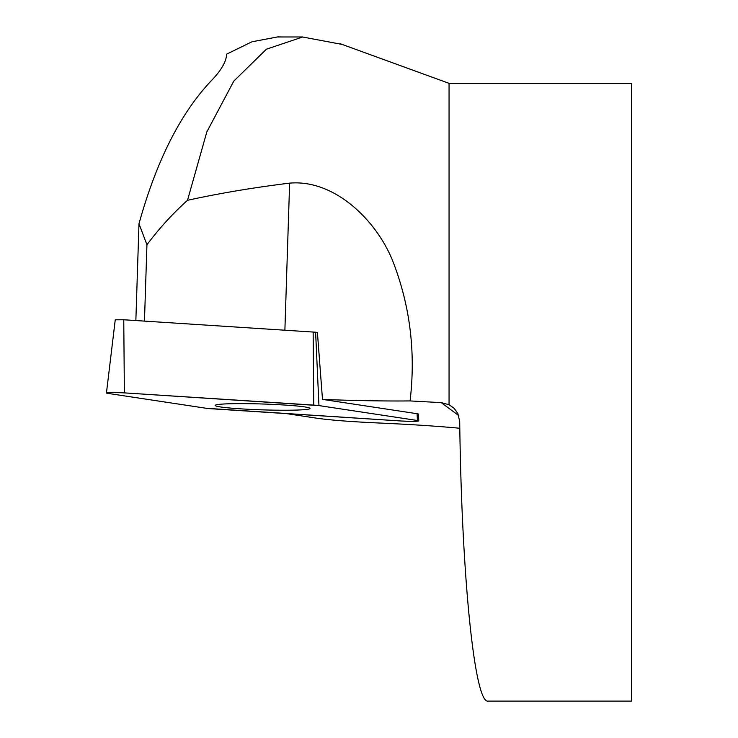 <?xml version="1.0" encoding="UTF-8"?>
<svg xmlns="http://www.w3.org/2000/svg" width="738" height="738" viewBox="0 0 738 738"><rect width="100%" height="100%" fill="white"/><g stroke="black" fill="none" stroke-linecap="round" stroke-linejoin="round"><path stroke-width="1.11" d="M631.553 701.1L631.553 83.339L449.055 83.339L449.055 404.692L454.211 408.382L457.855 413.557L459.709 421.463C461.573 575.52 474.589 703.849 488.067 701.1L631.553 701.1M449.055 404.692L441.241 402.634L410.088 400.928A123.55 7.648 1.8 0 1 322.488 399.387L417.09 413.714A11.66 0.72 -178.2 0 1 418.4 414.092L418.778 420.881A12.26 0.756 -178.2 0 0 417.404 420.494L318.954 405.586A12.26 0.756 -178.2 0 0 313.751 405.097L124.371 392.884A12.26 0.756 -178.2 0 0 106.447 392.976A12.26 0.756 -178.2 0 0 107.831 393.372L206.271 408.28A12.26 0.756 -178.2 0 0 211.483 408.769L400.854 420.983A12.26 0.756 -178.2 0 0 418.778 420.881M459.802 428.261C436.988 426.121 409.839 424.359 378.363 422.975C351.103 421.739 330.578 420.153 316.796 418.206L286.409 413.603M144.463 321.104L146.936 244.785C159.15 228.448 172.674 213.614 187.507 200.302C219.767 193.245 253.807 187.526 289.628 183.144C335.209 179.039 377.874 221.741 393.492 262.949C410.227 306.787 415.762 352.773 410.088 400.928M322.488 399.387L317.414 332.487L315.615 332.211L318.954 405.586M283.503 36.983L277.792 36.9L251.944 41.78L226.621 54.16C226.372 61.402 221.418 70.101 211.76 80.239C180.875 112.563 156.613 160.386 138.984 223.706L135.857 320.55M146.936 244.785L138.984 223.706M187.507 200.302L206.815 131.945L233.808 81.106L266.381 49.215L302.626 37.011L342.063 44.4M106.447 392.976L115.248 319.812L123.763 319.766L315.615 332.211M229.121 403.778A47.435 2.934 -178.2 0 0 215.201 405.393A47.435 2.934 -178.2 0 0 244.306 409.055A47.435 2.934 -178.2 0 0 296.104 410.088A47.435 2.934 -178.2 0 0 310.025 408.455A47.435 2.934 -178.2 0 0 280.726 404.802A47.435 2.934 -178.2 0 0 229.121 403.778M206.271 408.28L400.835 420.983C414.286 421.564 419.802 421.407 417.385 420.494L318.954 405.586L124.39 392.884C110.94 392.302 105.423 392.468 107.84 393.372L206.271 408.28M458.658 415.522L441.241 402.634M284.886 330.154L289.628 183.144M417.404 420.494L417.09 413.714M123.763 319.766L124.371 392.884M313.751 405.097L313.143 331.98M449.055 83.339L339.969 43.634M277.792 36.983L302.645 36.983"/></g></svg>
